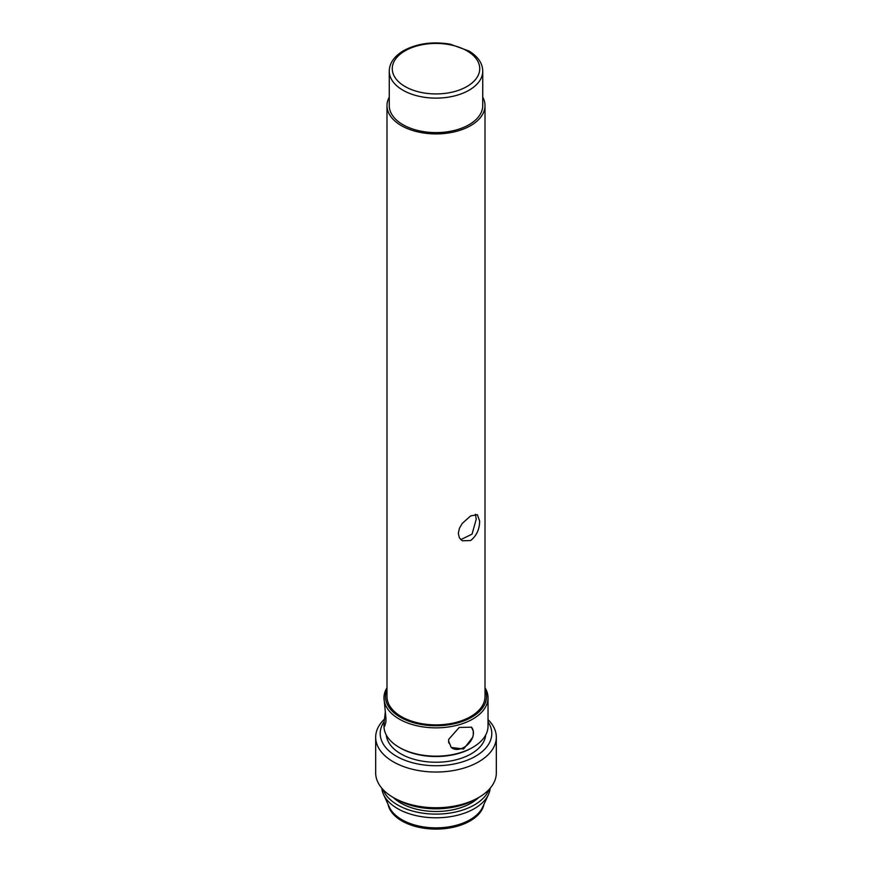 <?xml version="1.0" encoding="UTF-8"?>
<svg xmlns="http://www.w3.org/2000/svg" width="872" height="872" viewBox="0 0 872 872"><rect width="100%" height="100%" fill="white"/><g stroke="black" fill="none" stroke-linecap="round" stroke-linejoin="round"><path stroke-width="1.31" d="M482.739 97.119A49.006 28.296 180 0 1 485.006 105.61A49.006 28.296 180 0 1 454.759 131.759A49.006 28.296 180 0 1 401.349 125.623A49.006 28.296 180 0 1 386.994 105.61A49.006 28.296 180 0 1 389.261 97.119M389.261 71.144L389.261 105.61A46.739 26.988 0 0 0 402.951 124.696A46.739 26.988 0 0 0 453.887 130.549A46.739 26.988 0 0 0 482.739 105.61L482.739 71.144C482.608 63.34 478.052 56.647 469.082 51.056L450.323 44.21C432.697 41.257 417.121 43.415 403.573 50.674C394.177 56.309 389.413 63.133 389.261 71.144A46.739 26.988 0 0 0 402.951 90.219A46.739 26.988 0 0 0 453.887 96.073A46.739 26.988 0 0 0 482.739 71.144M460.776 539.648L472.046 534.144L476.254 519.145L475.382 514.251M479.633 521.096C479.578 529.26 476.581 535.746 470.651 540.531L462.28 540.803L459.381 537.806L458.312 533.402L459.381 528.356L462.28 523.385L470.651 515.908L477.365 514.676L479.633 521.096M485.006 105.61L485.006 696.586A49.006 28.296 180 0 1 454.759 722.725A49.006 28.296 180 0 1 401.349 716.588A49.006 28.296 180 0 1 386.994 696.586L386.994 105.61M471.36 727.085A14.323 10.126 -45 0 1 473.278 731.074L473.278 734.769A14.323 10.126 -45 0 1 464.002 747.369A14.323 10.126 -45 0 1 451.097 747.326M473.278 731.074A14.323 10.126 -45 0 1 473.278 734.769L472.788 737.2L463.599 749.026L451.216 747.446L448.6 741.113L448.775 739.249L459.206 727.455L471.469 727.193L473.278 731.074M448.775 742.933A14.323 10.126 -45 0 1 448.775 739.249M386.994 687.736A52.026 30.03 -0 0 0 383.974 697.818L385.936 718.299L385.936 721.983L384.639 726.3L383.974 723.673L385.315 711.977M385.936 718.299L385.936 721.983M485.006 689.512A50.511 29.168 180 0 1 436 725.744A50.511 29.168 180 0 1 386.994 689.512M383.974 697.818A52.026 30.03 -0 0 0 416.097 725.569A52.026 30.03 -0 0 0 472.788 719.051A52.026 30.03 -0 0 0 488.026 697.818A52.026 30.03 -0 0 0 485.006 687.736M488.026 697.818L488.026 726.136A52.026 30.03 180 0 1 472.788 747.369L472.788 747.369A52.026 30.03 180 0 1 399.213 747.369A52.026 30.03 180 0 1 383.974 726.136L383.974 723.673M399.213 747.369L400.281 747.991A50.511 29.168 -0 0 0 471.719 747.991L472.788 747.369M488.026 721.885A55.797 32.21 180 0 1 435.891 765.736A55.797 32.21 180 0 1 384.062 721.754M384.312 719.269A60.321 34.826 -0 0 0 375.679 737.211A60.321 34.826 -0 0 0 412.914 769.387A60.321 34.826 -0 0 0 478.652 761.834A60.321 34.826 -0 0 0 496.321 737.211A60.321 34.826 -0 0 0 488.026 719.596M496.321 737.211L496.321 772.919A60.321 34.826 180 0 1 478.652 797.542L478.652 797.542A60.321 34.826 180 0 1 393.348 797.542A60.321 34.826 180 0 1 375.679 772.919L375.679 737.211M386.307 735.02A49.759 28.732 -0 0 0 418.168 760.34A49.759 28.732 -0 0 0 471.185 753.833A49.759 28.732 -0 0 0 485.693 735.02M393.348 797.542L396.553 799.384A55.797 32.21 -0 0 0 475.447 799.384L478.652 797.542M381.794 788.201A54.282 31.338 -0 0 0 383.538 794.523L389.37 807.167A48.254 27.86 -0 0 0 423.476 826.907A48.254 27.86 -0 0 0 470.117 819.702A48.254 27.86 -0 0 0 482.63 807.167L488.462 794.523A54.282 31.338 -0 0 0 490.206 788.201M388.04 804.267A48.254 27.86 -0 0 0 419.999 827.517A48.254 27.86 -0 0 0 470.117 820.933A48.254 27.86 -0 0 0 483.96 804.267M383.538 794.523A54.282 31.338 -0 0 0 421.906 816.726A54.282 31.338 -0 0 0 474.39 808.627A54.282 31.338 -0 0 0 488.462 794.523M382.993 789.542A54.282 31.338 -0 0 0 420.795 812.857A54.282 31.338 -0 0 0 474.39 804.932A54.282 31.338 -0 0 0 489.007 789.542M393.283 797.499A49.759 28.732 -0 0 0 471.185 803.079A49.759 28.732 -0 0 0 478.717 797.499M405.077 50.827A43.731 25.244 180 0 1 466.923 50.827A43.731 25.244 180 0 1 466.923 86.535A43.731 25.244 180 0 1 405.077 86.535A43.731 25.244 180 0 1 405.077 50.827"/></g></svg>
